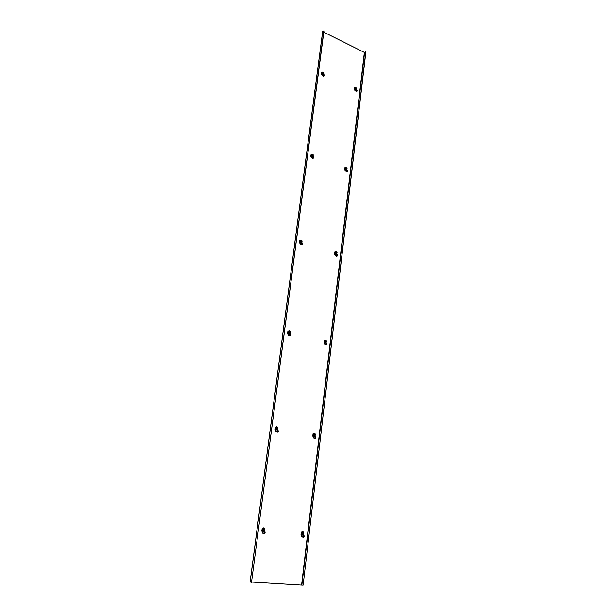 <?xml version="1.0" encoding="UTF-8"?>
<svg xmlns="http://www.w3.org/2000/svg" width="616" height="616" viewBox="0 0 616 616"><rect width="100%" height="100%" fill="white"/><g stroke="black" fill="none" stroke-linecap="round" stroke-linejoin="round"><path stroke-width="0.92" d="M323.839 30.8L251.49 582.343L323.985 30.869L322.684 31.724M365.781 51.775L303.118 585.192L365.912 51.836L364.372 52.429L323.808 32.194M251.32 582.336L250.15 581.943M303.118 585.192L251.536 582.043M263.918 530.453L263.232 530.176L263.594 528.736L264.279 529.013L263.918 530.453M263.84 528.921L263.671 530.276L263.84 528.921M263.379 529.929L263.794 529.852L263.502 529.136M262.685 532.956L264.272 533.702L262.478 533.133L262.462 531.493L264.118 531.315L264.903 531.408L265.15 532.963L264.341 533.779L265.15 532.963M262.478 533.133L261.862 530.838L262.177 528.413L262.154 531.115L263.71 531.269L264.272 533.702L264.056 531.693L264.965 531.8M262.177 528.413L263.463 527.827L262.393 528.451M263.671 527.873L264.772 528.682L264.457 531.107L264.903 531.408M263.702 530.43L262.855 530.368L263.086 528.613L263.594 528.736M277.092 429.059L276.43 428.736L276.776 427.388L277.439 427.704L277.285 428.89L276.669 429.067M277.015 427.581L276.853 428.859L277.015 427.581M276.592 428.605L277.031 428.012L276.653 427.835M275.937 431.208L277.462 432.001L275.722 431.4L275.699 429.899L276.938 429.853M275.514 429.606L276.892 429.845L277.531 432.124L278.286 431.547L278.009 430.299M278.116 430.307L277.231 430.199L277.546 431.932L278.309 431.354M277.277 429.922L277.677 429.999L277.901 427.504L276.838 426.642L275.398 427.096L275.098 429.398L275.722 431.4M275.606 427.104L275.699 429.899M277 429.059L276.06 428.967L276.276 427.312L276.723 427.388M288.742 331.554L289.797 331.647L289.736 332.971L289.012 332.971L288.75 331.539M289.481 331.701L289.32 332.91L289.481 331.701M289.112 332.74L289.12 331.962M288.465 334.95L289.944 335.789L288.257 335.166L288.219 333.78L289.481 333.911M288.111 333.572L289.597 334.126L289.997 335.951L290.76 335.22L290.56 334.288L289.697 334.18L290.02 335.728L290.76 335.22M289.728 334.003L290.121 334.103L290.321 331.762L289.297 330.861L287.903 331.239L287.618 333.418L288.257 335.166M288.119 331.208L288.219 333.78M289.466 333.133L288.558 333.025L289.104 331.547M301.37 242.204L300.754 241.819L301.062 240.633L301.678 241.018L301.047 242.319M301.293 240.841L301.139 241.996L301.293 240.841M300.985 241.888L301.001 240.933M300.331 243.759L301.563 244.86L300.131 243.99L300.084 242.704L301.347 243.004M300.031 242.589L301.416 243.135L301.817 244.821L302.548 244.129L302.356 243.297L301.517 243.189L301.848 244.575L302.548 244.129M301.863 243.235L302.094 241.033L301.108 240.094L299.753 240.402L299.484 242.465L300.131 243.99M299.969 240.34L300.084 242.704M301.278 242.234L300.392 242.111L300.901 240.725M312.574 155.933L311.981 155.525L312.266 154.4L312.874 154.816L312.266 156.094M312.497 154.624L312.358 155.717L312.497 154.624M312.266 155.663L312.189 154.747M311.596 157.226L312.782 158.374L311.396 157.48L311.342 156.295L312.736 156.757M312.389 156.672L313.028 158.358L313.713 157.973L313.467 156.834M313.544 156.957L312.728 156.849L313.059 158.089L313.744 157.696M313.028 156.78L313.267 154.924L312.312 153.962L311.211 154.108L310.749 156.164L311.396 157.48M311.211 154.108L311.342 156.295M312.481 156.002L311.627 155.84L311.996 154.508M323.223 73.966L322.653 73.527L322.892 72.465L323.515 72.911L323.238 73.966M323.146 72.703L323.015 73.743L323.146 72.703M322.984 73.728L322.815 72.95M322.299 75.021L323.446 76.207L322.099 75.283L322.037 74.189L323.254 74.713M323.069 74.667L323.685 76.207L324.347 75.868L324.108 74.829M324.17 74.921L323.377 74.821L323.716 75.914L324.378 75.576M321.691 72.303L321.444 74.159L322.099 75.283M323.662 74.775L323.877 73.104L322.961 72.111L321.891 72.18L321.652 74.043M323.13 74.074L322.299 73.874L322.63 72.603M302.98 534.18L302.333 533.91L302.664 532.509L303.311 532.778L302.98 534.18M302.903 532.686L302.741 534.003L302.903 532.686M302.479 533.718L302.602 532.855M301.894 536.613L303.403 537.337L301.678 536.782L301.632 535.188L303.164 535.011L303.927 535.104L304.227 536.613L303.457 537.414L304.227 536.613M301.678 536.782L301.001 534.557L301.501 532.232L301.224 534.596L303.034 535.327L303.188 537.506M301.278 532.193L302.672 531.662M302.864 534.164L302.425 534.118M301.501 532.232L302.702 531.67L303.449 532.039L303.457 534.811L303.927 535.104M302.456 534.126L301.955 534.057L302.156 532.393L302.664 532.509M314.722 435.62L314.098 435.32L314.414 434.003L315.038 434.311L314.899 435.458L314.283 435.635M314.645 434.188L314.491 435.435L314.645 434.188M314.26 435.219L314.322 434.395M313.698 437.73L315.161 438.5L313.482 437.922L313.429 436.451L314.576 436.398M313.228 436.167L314.776 436.682L315.207 438.615L315.954 437.861L315.738 436.844L314.876 436.736L315.238 438.423L315.954 437.861M314.907 436.467L315.446 434.103L314.445 433.271L313.067 433.718L312.797 435.959L313.482 437.922M313.282 433.726L313.429 436.451M314.607 435.627L313.721 435.535L313.914 433.926L314.36 434.003M325.048 340.71L326.064 340.787L326.018 342.08L325.34 342.096L325.032 340.825M325.772 340.848L325.625 342.026L325.772 340.848M325.433 341.88L325.44 341.064M324.978 342.157L325.371 342.103M324.878 344.036L326.295 344.837L324.671 344.244L324.609 342.881L325.779 343.004M324.486 342.681L325.91 343.212L326.334 344.991L327.065 344.282L326.842 343.366L326.01 343.258L326.372 344.775L327.065 344.282M326.026 343.097L326.534 340.894L325.564 340.024L324.232 340.402L323.978 342.519L324.671 344.244M324.455 340.371L324.609 342.881M325.741 342.242L324.878 342.134L325.417 340.702M336.413 253.592L335.828 253.222L336.113 252.06L336.698 252.429L336.082 253.692M336.328 252.26L336.197 253.384L336.328 252.26M336.051 253.284L336.005 252.483M335.497 255.124L336.659 256.187L335.281 255.347L335.22 254.092L336.398 254.37M335.158 253.977L336.475 254.5L336.898 256.156L337.606 255.471L337.383 254.654L336.567 254.554L336.937 255.91L337.606 255.471M336.598 254.554L337.06 252.429L336.12 251.528L334.835 251.836L334.588 253.846L335.281 255.347M335.05 251.775L335.22 254.092M336.298 253.623L335.466 253.499L335.959 252.152M346.169 169.107L346.1 168.153L346.608 168.514L346.238 169.146L346.1 168.153M346.123 169.5L346.146 167.86L346.723 168.26L346.146 169.508M345.576 170.647L346.708 171.756L345.368 170.886L345.299 169.723L346.608 170.155M346.261 170.07L346.939 171.733L347.586 171.348L347.309 170.232M347.401 170.355L346.608 170.255L346.977 171.471L347.624 171.086M346.846 170.17L347.062 168.353L346 167.367L344.906 167.667L344.675 169.585L345.368 170.886M345.122 167.583L344.891 169.5L345.299 169.723M344.906 167.667L345.291 167.46M346.331 169.423L345.522 169.269L345.869 167.96M355.994 89.212L355.447 88.789L355.678 87.749L356.264 88.18L355.678 89.389M355.917 87.98L355.794 88.997L355.917 87.98M355.74 88.966L355.601 88.196M355.17 90.275L356.264 91.422L354.97 90.529L354.885 89.451L356.033 89.944M355.84 89.898L356.487 91.414L357.118 91.083L356.849 90.052M356.934 90.144L356.156 90.052L356.533 91.137L357.157 90.798M356.387 89.99L356.587 88.35L355.709 87.387L354.7 87.472L354.269 89.405L354.97 90.529M354.7 87.472L354.485 89.297M355.879 89.32L355.093 89.12L355.401 87.88M322.707 31.524L250.15 581.989M364.372 52.429L301.609 584.815M364.61 52.437L301.886 584.853M264.133 528.79L263.64 528.667M262.154 531.115L264.534 531.338M263.71 531.269L264.118 531.315M264.457 531.107L262.077 530.884M276.569 428.967L276.114 428.975M277.6 429.799L275.314 429.398M290.036 333.934L287.834 333.379M301.825 243.089L299.699 242.404M312.412 156.656L311.319 156.225M323.107 74.659L322.022 74.151M303.172 532.555L302.656 532.44M303.488 537.252L303.134 535.381L304.019 535.489M301.309 534.819L303.549 535.034M302.779 534.965L303.164 535.011M303.457 534.811L301.224 534.596M314.229 435.535L313.76 435.543M315.176 436.336L313.02 435.959M326.28 343.012L324.201 342.488M336.821 254.439L334.811 253.784M346.292 170.062L345.268 169.654M355.886 89.882L354.87 89.412M322.645 31.616L250.088 581.958M263.286 530.361L262.87 530.299M276.499 428.936L276.068 428.944M302.387 534.087L301.963 534.026M314.168 435.512L313.729 435.52M325.34 342.096L324.948 342.157"/></g></svg>
